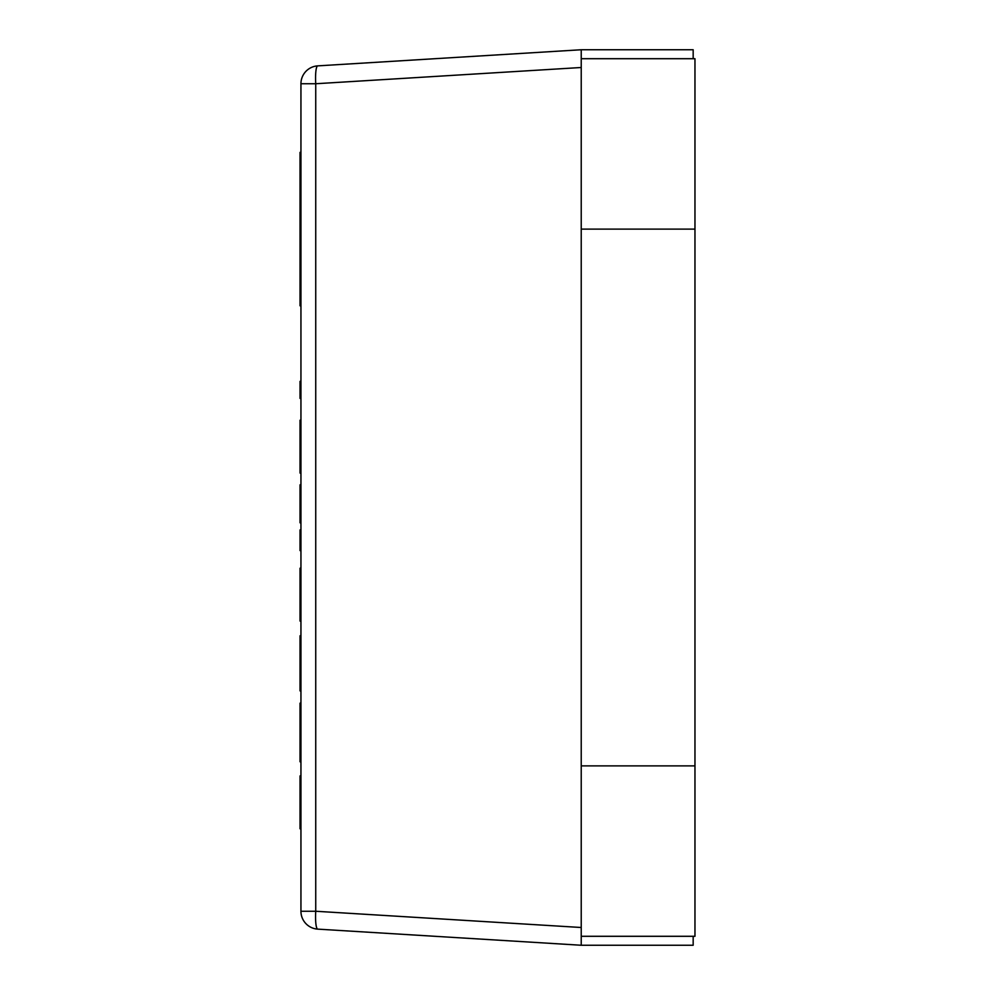 <?xml version="1.0" encoding="UTF-8"?>
<svg xmlns="http://www.w3.org/2000/svg" width="995" height="995" viewBox="0 0 995 995"><rect width="100%" height="100%" fill="white"/><g stroke="black" fill="none" stroke-linecap="round" stroke-linejoin="round"><path stroke-width="1.49" d="M694.958 229.111L694.958 58.705L581.229 58.705L581.229 229.111L694.958 229.111L694.958 765.889L581.229 765.889L581.229 229.111M694.958 765.889L694.958 936.295L581.229 936.295L581.229 765.889M300.938 775.926L300.042 775.926L300.042 828.773L300.938 828.748L300.042 828.773M300.042 806.037L300.938 806.037M300.042 826.559L300.938 826.559M300.042 791.634L300.938 791.634M300.938 381.371L300.042 381.371L300.042 398.398L300.938 398.398M300.938 484.826L300.042 484.826L300.042 493.557L300.938 493.557L300.042 493.557L300.042 522.81L300.938 522.81M300.042 512.848L300.938 512.848M300.042 502.91L300.938 502.91M300.042 498.358L300.938 498.358M300.938 568.207L300.042 568.207L300.042 621.054L300.938 621.029M300.042 583.928L300.938 583.928M300.042 598.331L300.938 598.331M300.042 618.84L300.938 618.84M300.938 529.937L300.042 529.937L300.042 550.596L300.938 550.596M300.938 635.793L300.042 635.793L300.042 636.738L300.938 636.738M300.042 635.867L300.938 635.867M300.042 636.738L300.042 690.878L300.938 690.878M300.042 682.582L300.938 682.582M300.042 656.824L300.938 656.824M300.042 642.708L300.938 642.708M300.938 420.226L300.042 420.226L300.042 473.073L300.938 473.048L300.042 473.073M300.042 450.337L300.938 450.337M300.042 470.859L300.938 470.859M300.042 435.934L300.938 435.934M300.938 703.166L300.042 703.166L300.042 705.48L300.938 705.48M300.042 705.48L300.042 715.094L300.938 715.094M300.042 715.094L300.042 761.76M300.042 759.459L300.938 759.459M300.042 749.844L300.938 749.844M300.042 744.322L300.938 744.322M300.042 732.469L300.938 732.469M300.042 720.616L300.938 720.616M300.938 152.372L300.042 152.372L300.042 248.078L300.938 248.078M300.042 247.108L300.938 247.108M300.042 193.167L300.938 193.167M300.042 188.913L300.938 188.913M300.042 248.078L300.042 305.788L300.938 305.788M300.042 280.789L300.938 280.789M693.167 58.705L693.167 49.75L581.229 49.75L317.753 65.869A17.91 17.91 0 0 0 300.938 83.742L300.938 911.258A17.91 17.91 0 0 0 317.753 929.131L581.229 945.25L693.167 945.25L693.167 936.295M581.229 49.75L581.229 67.66M581.229 927.34L581.229 945.25M581.229 927.502L315.738 911.258L300.938 911.258A17.91 17.91 0 0 0 317.753 929.131A17.91 3.109 -86.5 0 1 315.738 911.258L315.738 83.742A17.91 3.109 -93.5 0 1 317.753 65.869A17.91 17.91 0 0 0 300.938 83.742L315.738 83.742L581.229 67.498M300.042 817.567L300.938 817.567M300.042 609.848L300.938 609.848M300.042 688.689L300.938 688.689M300.042 672.098L300.938 672.098M300.042 461.867L300.938 461.867M300.042 703.739L300.938 703.739M300.042 709.298L300.938 709.298M300.042 761.2L300.938 761.2M300.042 755.64L300.938 755.64M300.042 171.041L300.938 171.041M300.042 156.974L300.938 156.974M300.042 621.054L300.938 621.054M300.042 761.772L300.938 761.772M300.042 240.404L300.938 240.404M300.042 197.769L300.938 197.769"/></g></svg>
